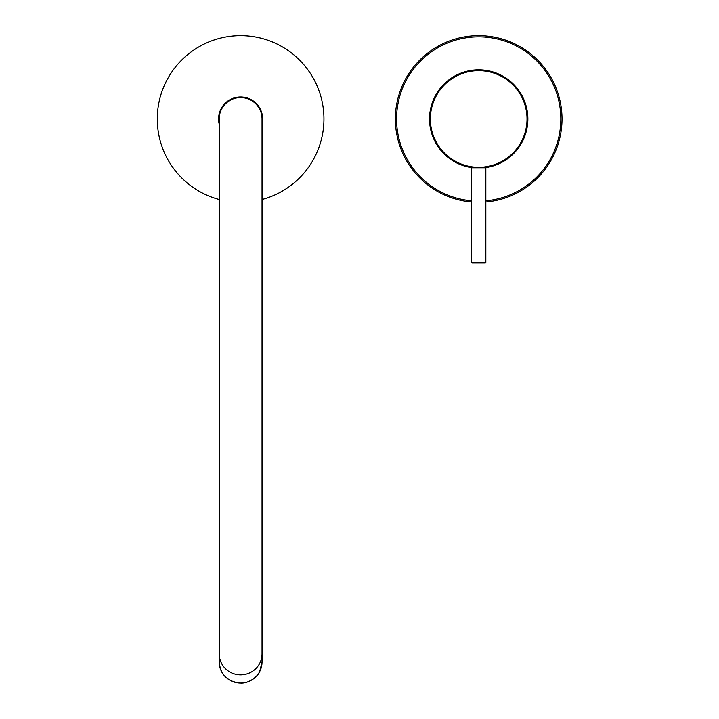 <?xml version="1.0" encoding="UTF-8"?>
<svg xmlns="http://www.w3.org/2000/svg" width="719" height="719" viewBox="0 0 719 719"><rect width="100%" height="100%" fill="white"/><g stroke="black" fill="none" stroke-linecap="round" stroke-linejoin="round"><path stroke-width="1.08" d="M471.547 201.994A83.323 83.323 0 0 1 395.675 111.822A83.323 83.323 0 0 1 485.837 35.95A83.323 83.323 0 0 1 561.71 126.113A83.323 83.323 0 0 1 485.837 201.994M484.849 167.743A49.162 49.162 0 0 0 482.907 69.986A49.162 49.162 0 0 0 429.71 114.752A49.162 49.162 0 0 0 472.536 167.743M472.266 167.347L471.313 167.212A48.802 48.802 0 0 1 429.89 118.968A48.802 48.802 0 0 1 478.692 70.165A48.802 48.802 0 0 1 527.494 118.968A48.802 48.802 0 0 1 478.692 167.779A48.802 48.802 0 0 1 429.89 118.968A48.802 48.802 0 0 1 478.692 70.165A48.802 48.802 0 0 1 527.494 118.968A48.802 48.802 0 0 1 486.071 167.212L484.642 167.41A48.802 48.802 0 0 0 485.927 167.239M471.457 167.239A48.802 48.802 0 0 0 472.743 167.41L473.875 167.536M482.62 70.318L481.469 70.246L482.62 70.318M477.928 70.174L477.182 70.183M471.313 167.212L472.743 167.41M474.585 167.599L475.861 167.698M477.245 167.752L480.13 167.752M481.514 167.698L482.791 167.608M486.071 167.212L484.831 167.392M479.87 167.761L472.509 167.383M472.149 263.01A0.593 0.593 0 0 1 471.547 262.408L485.837 262.408A0.593 0.593 0 0 1 485.235 263.01L472.149 263.01L485.235 263.01M471.547 262.408L471.547 167.779L485.837 167.779L485.837 262.408M483.51 167.536L484.885 167.779M219.187 199.496A83.323 83.323 0 0 1 187.102 55.102A83.323 83.323 0 0 1 304.488 65.456A83.323 83.323 0 0 1 262.04 199.496M219.187 124.054A22.019 22.019 0 0 1 252.189 100.229A22.019 22.019 0 0 1 262.04 124.054M262.04 118.968A21.426 21.426 0 0 0 240.613 97.541A21.426 21.426 0 0 0 219.187 118.968A21.426 21.426 0 0 1 240.613 97.541A21.426 21.426 0 0 1 262.04 118.968L262.04 653.742A21.426 21.103 180 0 1 240.613 674.835A21.426 21.103 180 0 1 219.187 653.742L219.187 661.938A21.426 21.103 -0 0 0 240.613 683.041A21.426 21.103 -0 0 0 262.04 661.938L259.703 671.528C259.029 674.629 250.131 683.679 240.613 683.05C227.599 681.801 220.454 674.764 219.187 661.938M485.837 200.799A82.137 82.137 0 0 0 560.523 126.014A82.137 82.137 0 0 0 485.738 37.136A82.137 82.137 0 0 0 396.861 111.93A82.137 82.137 0 0 0 471.547 200.799M395.675 111.822A83.323 83.323 0 0 1 485.837 35.95A83.323 83.323 0 0 1 561.71 126.113M430.366 118.968A48.326 48.326 0 0 0 478.692 167.302A48.326 48.326 0 0 0 527.018 118.968A48.326 48.326 0 0 0 478.692 70.642A48.326 48.326 0 0 0 430.366 118.968M240.613 97.541A21.426 21.426 0 0 0 219.187 118.968L219.187 653.742M262.04 653.742L262.04 661.938"/></g></svg>
